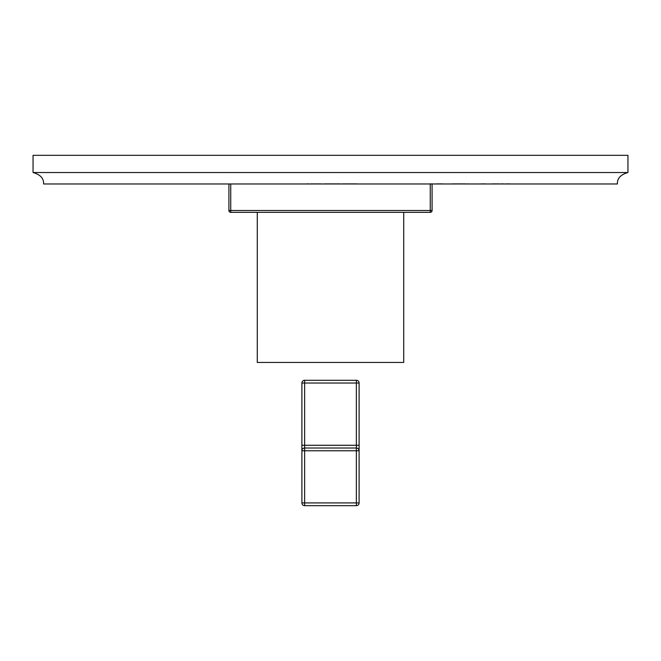 <?xml version="1.0" encoding="UTF-8"?>
<svg xmlns="http://www.w3.org/2000/svg" width="661" height="661" viewBox="0 0 661 661"><rect width="100%" height="100%" fill="white"/><g stroke="black" fill="none" stroke-linecap="round" stroke-linejoin="round"><path stroke-width="0.5" stroke-dasharray="3.31 2.48" d="M319.602 183.651L320.916 183.651M320.916 183.973L319.602 183.973M311.108 183.651L315.272 183.651L311.108 183.651M315.272 183.651L323.898 183.973L308.91 183.973L315.272 183.651M306.671 183.651L308.91 183.651L306.671 183.973M33.05 172.529C40.404 174.644 43.915 178.462 43.576 183.973L617.424 183.973C617.085 178.462 620.596 174.644 627.95 172.529L627.95 155.327L33.05 155.327L33.05 172.529L627.95 172.529M307.051 183.973L319.453 183.973L307.051 183.973M331.764 183.973L340.382 183.651L325.394 183.651L337.399 183.651L331.764 183.973M351.041 183.973L348.058 183.651L356.849 183.651L342.249 183.651L356.849 183.651L351.041 183.973M430.063 183.973L451.744 183.973L430.063 183.651M452.455 183.973L470.541 183.973L452.455 183.651M481.059 183.973L473.259 183.973L481.059 183.651M498.931 183.973L510.532 183.973L490.594 183.973L510.532 183.651L498.931 183.651M449.034 183.973L434.533 183.973L449.034 183.973M459.998 183.973L468.616 183.651L453.628 183.651L465.633 183.651L459.998 183.973M472.673 183.973L483.406 183.651L472.673 183.973M493.676 183.973L502.137 183.973L486.232 183.973L493.676 183.651M330.541 183.973L327.559 183.651L339.886 183.651L327.559 183.651L339.886 183.651L330.541 183.973M346.257 183.973L343.282 183.651L355.601 183.651L343.282 183.651L355.601 183.651L346.257 183.973M430.261 183.973L228.913 183.973L430.261 183.973L430.261 210.512L432.087 210.512L432.087 183.973M319.453 183.651L316.47 183.651L319.453 183.651M323.155 183.973L325.394 183.651L323.155 183.651M326.137 183.651L327.6 183.651L326.137 183.973M461.436 183.651L464.923 183.651M464.923 183.973L461.436 183.973M476.242 183.973L484.026 183.651L476.242 183.973M485.381 183.651L480.646 183.651L485.381 183.973M436.69 183.651L442.87 183.651L436.69 183.651M438.945 183.651L443.019 183.651L438.945 183.651M451.389 183.973L453.628 183.651L451.389 183.651M454.371 183.651L455.834 183.651L454.371 183.973M492.685 183.651L499.154 183.651L492.685 183.651M230.739 183.973L230.739 210.512L430.261 210.512L430.261 212.346L230.739 212.346L230.739 210.512L228.913 210.512L228.913 183.973M257.278 212.346L403.722 212.346L257.278 212.346L257.278 362.443L403.722 362.443L403.722 212.346M304.647 505.673L304.647 502.93L301.895 502.93L301.895 450.761A2.743 2.743 0 0 1 304.647 448.018A2.743 2.743 0 0 0 301.895 450.761L356.353 450.761L356.353 448.018L304.647 448.018L356.353 448.018A2.743 2.743 0 0 1 359.105 450.761L359.105 383.033L356.353 383.033L356.353 380.29L304.647 380.29L304.647 383.033L301.895 383.033M356.353 505.673L356.353 450.761L359.105 450.761L359.105 502.93L304.647 502.93L304.647 448.018L356.353 448.018L356.353 445.266L359.105 445.266M359.105 450.761A2.743 2.743 0 0 0 356.353 448.018A2.743 2.743 0 0 1 359.105 450.761M301.895 445.266L356.353 445.266L356.353 383.033L304.647 383.033L304.647 448.018"/><path stroke-width="0.99" d="M627.95 172.529C620.596 174.644 617.085 178.462 617.424 183.973L43.576 183.973C43.915 178.462 40.404 174.644 33.05 172.529L33.05 155.327L627.95 155.327L627.95 172.529L33.05 172.529M430.261 183.973L430.261 210.512L230.739 210.512L230.739 212.346L430.261 212.346A1.834 1.834 0 0 0 432.087 210.512L430.261 210.512L430.261 212.346A1.834 1.834 0 0 0 432.087 210.512L432.087 183.973M230.739 183.973L230.739 210.512L228.913 210.512A1.834 1.834 0 0 0 230.739 212.346A1.834 1.834 0 0 1 228.913 210.512L228.913 183.973M257.278 212.346L257.278 362.443L403.722 362.443L403.722 212.346M356.353 505.673A2.743 2.743 0 0 0 359.105 502.93L356.353 502.93L356.353 505.673L304.647 505.673L356.353 505.673A2.743 2.743 0 0 0 359.105 502.93L359.105 450.761A2.743 2.743 0 0 0 356.353 448.018A2.743 2.743 0 0 1 359.105 450.761L359.105 383.033A2.743 2.743 0 0 0 356.353 380.29A2.743 2.743 0 0 1 359.105 383.033L304.647 383.033L304.647 380.29A2.743 2.743 0 0 0 301.895 383.033L304.647 383.033L304.647 445.266L301.895 445.266L301.895 383.033L301.895 450.761L304.647 450.761L304.647 448.018A2.743 2.743 0 0 0 301.895 450.761L301.895 502.93A2.743 2.743 0 0 0 304.647 505.673A2.743 2.743 0 0 1 301.895 502.93L304.647 502.93L304.647 505.673M359.105 445.266L356.353 445.266L356.353 448.018L304.647 448.018A2.743 2.743 0 0 0 301.895 450.761L301.895 445.266M304.647 380.29A2.743 2.743 0 0 0 301.895 383.033A2.743 2.743 0 0 1 304.647 380.29L356.353 380.29L356.353 445.266L304.647 445.266L304.647 448.018A2.743 2.743 0 0 0 301.895 450.761M356.353 448.018L356.353 450.761L304.647 450.761L304.647 502.93L356.353 502.93L356.353 450.761L359.105 450.761"/></g></svg>
